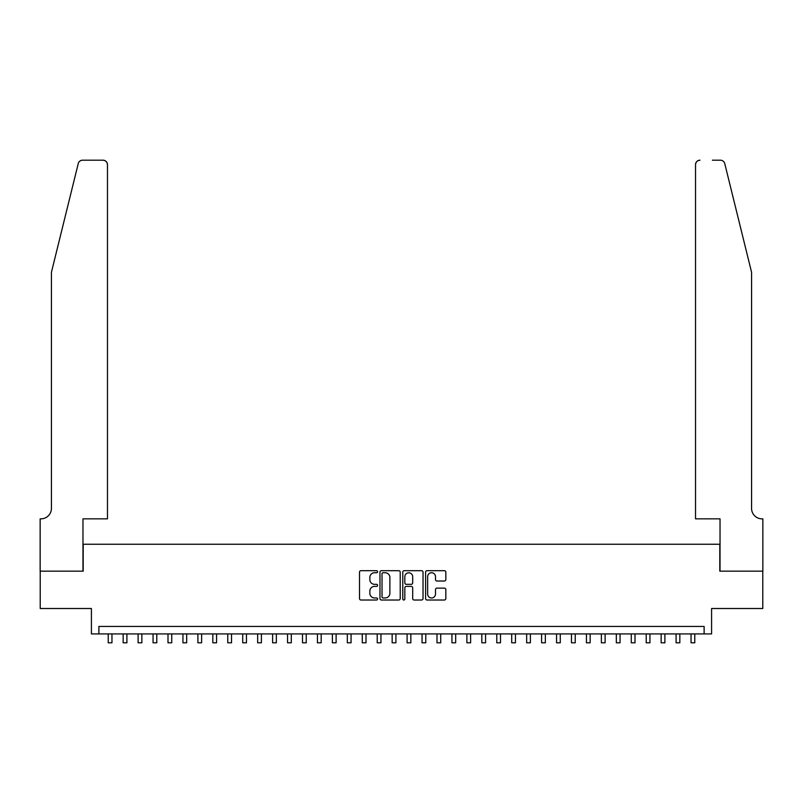 <?xml version="1.0" encoding="UTF-8"?>
<svg xmlns="http://www.w3.org/2000/svg" width="803" height="803" viewBox="0 0 803 803"><rect width="100%" height="100%" fill="white"/><g stroke="black" fill="none" stroke-linecap="round" stroke-linejoin="round"><path stroke-width="1.2" d="M377.591 571.706A1.024 1.024 0 0 0 376.567 570.682L360.979 570.682A1.465 1.465 0 0 0 359.513 572.148L359.513 598.556A1.465 1.465 0 0 0 360.979 600.022L376.567 600.022A1.024 1.024 0 0 0 377.591 598.988A1.024 1.024 0 0 0 376.567 597.964L374.549 597.964A4.698 4.698 0 0 1 369.852 593.276L369.852 591.068A4.698 4.698 0 0 1 374.549 586.381L376.567 586.381A1.024 1.024 0 0 0 377.591 585.347A1.024 1.024 0 0 0 376.567 584.323L374.549 584.323A4.698 4.698 0 0 1 369.852 579.625L369.852 577.427A4.698 4.698 0 0 1 374.549 572.74L376.567 572.74A1.024 1.024 0 0 0 377.591 571.706M444.37 581.021A1.465 1.465 0 0 0 445.836 579.555L445.836 572.148A1.465 1.465 0 0 0 444.37 570.682L427.055 570.682A1.465 1.465 0 0 0 425.59 572.148L425.59 598.556A1.465 1.465 0 0 0 427.055 600.022L444.37 600.022A1.465 1.465 0 0 0 445.836 598.556L445.836 589.603A1.465 1.465 0 0 0 444.37 588.137L436.962 588.137A1.465 1.465 0 0 0 435.497 589.603L435.497 594.039A3.925 3.925 0 0 1 431.572 597.964A3.925 3.925 0 0 1 427.648 594.039L427.648 576.664A3.925 3.925 0 0 1 431.572 572.74A3.925 3.925 0 0 1 435.497 576.664L435.497 579.555A1.465 1.465 0 0 0 436.962 581.021L444.37 581.021M704.121 633.918L711.588 633.918L711.588 608.513L762.78 608.513L762.78 571.154L719.809 571.154L719.809 544.253L83.191 544.253L83.191 571.154L40.22 571.154L40.22 608.513L91.412 608.513L91.412 633.918L704.121 633.918L704.121 626.45L98.879 626.45L98.879 633.918M400.215 572.148A1.465 1.465 0 0 0 398.75 570.682L381.445 570.682A1.465 1.465 0 0 0 379.97 572.148L379.97 598.556A1.465 1.465 0 0 0 381.445 600.022L398.75 600.022A1.465 1.465 0 0 0 400.215 598.556L400.215 572.148M404.25 570.682L421.555 570.682A1.465 1.465 0 0 1 423.03 572.148L423.03 598.556A1.465 1.465 0 0 1 421.555 600.022L414.147 600.022A1.465 1.465 0 0 1 412.682 598.556L412.682 587.846A1.465 1.465 0 0 0 411.216 586.381L406.308 586.381A1.465 1.465 0 0 0 404.832 587.846L404.832 598.988A1.024 1.024 0 0 1 403.809 600.022A1.024 1.024 0 0 1 402.785 598.988L402.785 572.148A1.465 1.465 0 0 1 404.25 570.682M383.051 572.74A1.024 1.024 0 0 0 382.027 573.764L382.027 596.94A1.024 1.024 0 0 0 383.051 597.964L385.179 597.964A4.698 4.698 0 0 0 389.877 593.276L389.877 577.427A4.698 4.698 0 0 0 385.179 572.74L383.051 572.74M412.682 576.735A3.925 3.925 0 0 0 408.757 572.81A3.925 3.925 0 0 0 404.832 576.735L404.832 582.858A1.465 1.465 0 0 0 406.308 584.323L411.216 584.323A1.465 1.465 0 0 0 412.682 582.858L412.682 576.735M108.224 633.918L108.224 642.812L111.958 642.812L111.958 633.918M78.242 163.601C79.377 161.142 79.377 161.142 78.242 163.601L51.432 272.267L51.432 508.389A10.459 10.459 0 0 1 40.973 518.848L40.15 518.848L40.15 571.154L82.97 571.154L82.97 518.848L107.472 518.848L107.472 164.675A4.487 4.487 0 0 0 102.995 160.188L82.589 160.188A4.487 4.487 0 0 0 78.242 163.601M90.588 160.188L102.995 160.188C105.695 160.47 107.19 161.965 107.472 164.675L107.472 518.848M51.432 508.389A10.459 10.459 0 0 1 40.973 518.848M743.347 238.953L724.758 163.601C723.623 161.142 723.623 161.142 724.758 163.601C723.623 161.142 723.623 161.142 724.758 163.601L751.568 272.267L751.568 508.389A10.459 10.459 0 0 0 762.027 518.848L762.85 518.848L762.85 571.154L720.03 571.154L720.03 518.848L695.528 518.848L695.528 164.675L695.528 518.848M712.412 160.188L720.411 160.188A4.487 4.487 0 0 1 724.758 163.601M700.005 160.188A4.487 4.487 0 0 0 695.528 164.675C695.81 161.965 697.305 160.47 700.005 160.188M751.568 508.389A10.459 10.459 0 0 0 762.027 518.848M123.16 633.918L123.16 642.812L126.904 642.812L126.904 633.918M138.106 633.918L138.106 642.812L141.85 642.812L141.85 633.918M153.052 633.918L153.052 642.812L156.786 642.812L156.786 633.918M167.998 633.918L167.998 642.812L171.732 642.812L171.732 633.918M182.943 633.918L182.943 642.812L186.677 642.812L186.677 633.918M197.889 633.918L197.889 642.812L201.623 642.812L201.623 633.918M212.825 633.918L212.825 642.812L216.569 642.812L216.569 633.918M227.771 633.918L227.771 642.812L231.515 642.812L231.515 633.918M242.717 633.918L242.717 642.812L246.451 642.812L246.451 633.918M257.663 633.918L257.663 642.812L261.397 642.812L261.397 633.918M272.608 633.918L272.608 642.812L276.342 642.812L276.342 633.918M287.554 633.918L287.554 642.812L291.288 642.812L291.288 633.918M302.49 633.918L302.49 642.812L306.234 642.812L306.234 633.918M317.436 633.918L317.436 642.812L321.18 642.812L321.18 633.918M332.382 633.918L332.382 642.812L336.116 642.812L336.116 633.918M347.328 633.918L347.328 642.812L351.062 642.812L351.062 633.918M362.273 633.918L362.273 642.812L366.007 642.812L366.007 633.918M377.219 633.918L377.219 642.812L380.953 642.812L380.953 633.918M392.155 633.918L392.155 642.812L395.899 642.812L395.899 633.918M407.101 633.918L407.101 642.812L410.845 642.812L410.845 633.918M422.047 633.918L422.047 642.812L425.781 642.812L425.781 633.918M436.993 633.918L436.993 642.812L440.727 642.812L440.727 633.918M451.938 633.918L451.938 642.812L455.672 642.812L455.672 633.918M466.884 633.918L466.884 642.812L470.618 642.812L470.618 633.918M481.82 633.918L481.82 642.812L485.564 642.812L485.564 633.918M496.766 633.918L496.766 642.812L500.51 642.812L500.51 633.918M511.712 633.918L511.712 642.812L515.446 642.812L515.446 633.918M526.658 633.918L526.658 642.812L530.392 642.812L530.392 633.918M541.603 633.918L541.603 642.812L545.337 642.812L545.337 633.918M556.549 633.918L556.549 642.812L560.283 642.812L560.283 633.918M571.485 633.918L571.485 642.812L575.229 642.812L575.229 633.918M586.431 633.918L586.431 642.812L590.175 642.812L590.175 633.918M601.377 633.918L601.377 642.812L605.111 642.812L605.111 633.918M616.323 633.918L616.323 642.812L620.057 642.812L620.057 633.918M631.268 633.918L631.268 642.812L635.002 642.812L635.002 633.918M646.214 633.918L646.214 642.812L649.948 642.812L649.948 633.918M661.15 633.918L661.15 642.812L664.894 642.812L664.894 633.918M676.096 633.918L676.096 642.812L679.84 642.812L679.84 633.918M691.042 633.918L691.042 642.812L694.776 642.812L694.776 633.918"/></g></svg>
